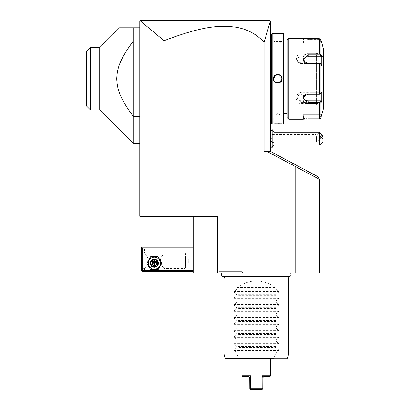 <?xml version="1.0" encoding="UTF-8"?>
<svg xmlns="http://www.w3.org/2000/svg" width="410" height="410" viewBox="0 0 410 410"><rect width="100%" height="100%" fill="white"/><g stroke="black" fill="none" stroke-linecap="round" stroke-linejoin="round"><path stroke-width="0.31" stroke-dasharray="2.05 1.54" d="M295.144 272.973L319.421 272.973L319.421 179.319L292.258 164.876L292.043 162.929L270.723 151.592L267.274 151.592L295.144 166.414L295.144 272.973L217.464 272.973L217.464 216.331L164.056 216.331L164.056 40.703C205.692 24.733 221.856 25.579 235.012 27.065C247.004 28.951 256.691 34.056 264.071 42.379L264.071 151.592L270.544 151.592L267.274 151.592M193.187 216.331L217.464 216.331L193.187 216.331L193.187 272.973L217.464 272.973M290.511 272.973L222.097 272.973L290.511 272.973M218.146 272.973L242.674 272.973L218.146 272.973L219.078 271.353L241.736 271.353L219.078 271.353M295.144 166.414L292.258 164.876M164.056 216.331L139.779 216.331L139.779 21.31L140.579 21.141L164.056 40.703M264.071 42.379L270.369 21.13L139.779 21.31L139.779 26.973L139.779 21.31L270.544 21.31L270.544 151.592M139.779 41.026L139.779 143.5L139.779 41.026L133.306 41.026L133.306 143.5M193.187 270.544L193.187 247.081L193.187 270.544L142.203 270.544L141.798 270.948L141.394 270.544L141.394 247.886L142.203 247.081L193.187 247.081M141.798 270.948L142.203 271.353L193.187 271.353M164.861 271.353L143.823 271.353L164.861 271.353L164.056 270.544L144.633 270.544L164.056 270.544L164.056 268.524C164.6 269.216 159.895 263.733 160.279 260.683C160.161 257.588 164.595 252.483 164.056 253.149C164.6 252.457 159.895 257.941 160.279 260.991C160.161 264.086 164.595 269.185 164.056 268.524L185.095 268.524L185.53 268.084L185.499 253.585L185.499 268.084M142.203 270.544L142.203 247.886L193.187 247.886M160.361 263.261A6.017 6.017 0 0 0 154.345 257.244A6.017 6.017 0 0 0 148.323 263.261A6.017 6.017 0 0 0 154.345 269.283A6.017 6.017 0 0 0 160.361 263.261A6.017 6.017 0 0 0 154.345 257.244A6.017 6.017 0 0 0 148.323 263.261A6.017 6.017 0 0 0 154.345 269.283A6.017 6.017 0 0 0 160.361 263.261A6.017 6.017 0 0 0 154.345 257.244A6.017 6.017 0 0 0 148.323 263.261A6.017 6.017 0 0 0 154.345 269.283A6.017 6.017 0 0 0 160.361 263.261M142.203 247.886L141.798 247.481M164.861 247.081L143.823 247.081L164.861 247.081L164.056 247.886L164.056 253.149L185.095 253.149L185.095 268.524L185.095 253.149L185.53 253.585L185.53 268.084L185.499 253.585M141.394 253.149L141.394 268.524L141.394 253.149L144.633 253.149C144.084 252.452 148.794 257.941 148.41 260.991C148.522 264.086 144.089 269.185 144.633 268.524C144.084 269.216 148.794 263.733 148.41 260.683C148.522 257.588 144.089 252.483 144.633 253.149L144.633 247.886L164.056 247.886L144.633 247.886L143.823 247.081M141.394 268.524L144.633 268.524L144.633 270.544L143.823 271.353M157.742 263.261C157.947 267.648 150.742 267.648 150.947 263.261C150.742 258.879 157.947 258.879 157.742 263.261C157.947 258.879 150.742 258.879 150.947 263.261C150.742 267.648 157.947 267.648 157.742 263.261A3.398 3.398 0 0 0 154.345 259.863A3.398 3.398 0 0 0 150.947 263.261A3.398 3.398 0 0 0 154.345 266.664A3.398 3.398 0 0 0 157.742 263.261A3.398 3.398 0 0 0 154.345 259.863A3.398 3.398 0 0 0 150.947 263.261A3.398 3.398 0 0 0 154.345 266.664A3.398 3.398 0 0 0 157.742 263.261M185.499 262.856L185.499 258.812L185.499 262.856L188.733 262.856L188.733 260.837L188.733 262.856L185.499 262.856M185.499 260.837L188.733 260.837L188.733 258.812L188.733 260.837L185.499 260.837M185.499 258.812L188.733 258.812L185.499 258.812M157.578 263.261A3.239 3.239 0 0 1 154.345 266.5A3.239 3.239 0 0 1 151.105 263.261A3.239 3.239 0 0 1 154.345 260.027A3.239 3.239 0 0 1 157.578 263.261A3.239 3.239 0 0 0 154.345 260.027A3.239 3.239 0 0 0 151.105 263.261A3.239 3.239 0 0 0 154.345 266.5A3.239 3.239 0 0 0 157.578 263.261M150.608 256.788L146.867 263.261L150.608 269.739L158.081 269.739L161.817 263.261L158.081 256.788L150.608 256.788L146.867 263.261L150.608 269.739L158.081 269.739L161.817 263.261L158.081 256.788L150.608 256.788L146.867 263.261L150.608 269.739L158.081 269.739L161.817 263.261L158.081 256.788L150.608 256.788M158.388 263.261A4.044 4.044 0 0 0 154.345 259.217A4.044 4.044 0 0 0 150.296 263.261A4.044 4.044 0 0 0 154.345 267.31A4.044 4.044 0 0 0 158.388 263.261A4.044 4.044 0 0 1 154.345 267.31A4.044 4.044 0 0 1 150.296 263.261A4.044 4.044 0 0 1 154.345 259.217A4.044 4.044 0 0 1 158.388 263.261A4.044 4.044 0 0 0 154.345 259.217A4.044 4.044 0 0 0 150.296 263.261A4.044 4.044 0 0 0 154.345 267.31A4.044 4.044 0 0 0 158.388 263.261M154.345 260.873L156.415 262.067L156.415 264.46L154.345 265.654L152.274 264.46L152.274 262.067L154.345 260.873L156.415 262.067L154.345 263.261L154.345 260.873L152.274 262.067L154.345 260.873L154.345 260.391L156.83 261.826L156.415 262.067L154.345 260.873M150.701 263.261A3.644 3.644 0 0 0 154.345 266.905A3.644 3.644 0 0 0 157.983 263.261A3.644 3.644 0 0 0 154.345 259.622A3.644 3.644 0 0 0 150.701 263.261M151.859 261.826L154.345 263.261L152.274 264.46L154.345 265.654L152.274 264.46L151.859 264.696L151.859 261.826L154.345 260.391M156.83 261.826L156.83 264.696L154.345 266.136L154.345 263.261L156.415 264.46L154.345 265.654L156.415 264.46L156.415 262.067M156.83 264.696L156.415 264.46M152.274 262.067L152.274 264.46M270.139 20.905L270.544 21.31L270.544 26.973L139.779 26.973L270.544 26.973L270.544 21.31L269.949 20.71M270.544 134.167L270.544 147.595L270.544 134.167M270.544 76.383L270.544 81.144L270.544 76.383L270.872 76.414L270.872 32.154L270.544 31.831L270.544 40.728L270.544 31.503L270.872 31.831L270.544 31.503M270.544 84.414L270.544 125.696L270.544 84.414L270.872 84.414L270.872 81.108L270.544 81.144M270.544 126.019L270.872 125.696L270.544 126.019L270.872 125.696L270.872 84.414M270.544 73.113L270.544 40.728L270.544 73.113L270.872 73.113M319.421 179.283L317.991 176.725L292.043 162.929M270.369 21.13L269.739 20.5L145.996 20.5M139.779 21.31L140.589 20.5L139.779 21.31M156.394 20.5L245.78 20.5M251.627 20.5L259.873 20.5M267.141 20.5L140.589 20.5M270.339 21.151L140.579 21.141M270.544 140.748L272.163 141.896L272.163 135.392L270.544 136.54M274.023 145.119L274.023 132.169M319.651 132.297L319.651 145.119M322.89 141.88L322.89 135.843M316.32 139.426L316.633 137.432L316.289 136.023L316.633 139.856L316.32 141.517L316.32 139.426A2.429 0.856 -130.9 0 1 317.171 141.209A2.429 0.856 -130.9 0 1 317.043 141.558A2.429 0.856 -130.9 0 1 316.679 141.635A2.429 0.856 -130.9 0 1 316.32 141.517L316.679 141.635M270.544 134.598L270.544 142.69L270.544 134.598L315.7 134.598L315.7 142.69L315.7 134.598L316.289 136.023M272.148 135.377L272.148 129.581M272.148 147.708L272.148 141.911M272.163 135.392L272.163 129.581M272.163 147.708L272.163 141.896M272.163 135.797L272.163 141.491L272.163 135.797L271.804 136.161L271.804 138.647L271.804 136.161L272.163 135.797M272.163 138.647L271.804 138.647L271.804 141.132L271.804 138.647L272.163 138.647M272.163 141.491L271.804 141.132L272.163 141.491M270.544 138.647L270.544 141.132L271.804 141.132L270.544 141.132L270.544 138.647L271.804 138.647L270.544 138.647L270.544 136.161L270.544 138.647M270.544 136.161L271.804 136.161L270.544 136.161M270.872 32.154L270.544 31.831M270.872 76.414L270.872 81.108M270.872 125.373L270.544 125.696M270.872 78.761L270.872 113.883L270.872 78.761M270.902 43.972L270.902 113.555M271.681 78.761L271.681 113.56L271.681 78.761M271.681 123.594L271.681 33.933M273.378 124.076L273.701 123.753L273.378 124.076L273.701 123.753L281.793 123.753L273.701 123.753L273.701 115.989L281.793 115.989L281.793 123.753L282.116 124.076M280.983 123.984L279.968 123.922M278.277 123.866L276.77 123.876M276.591 123.881L275.341 123.928M274.526 123.979L274.008 124.02M273.824 124.035L273.506 124.066M272.163 124.081L272.163 33.446M274.515 33.543L275.371 33.599M276.084 33.63L276.647 33.646M277.467 33.661L279.051 33.64M279.082 33.64L280.035 33.605M280.973 33.543L281.685 33.487M281.798 33.476L282.116 33.446L281.793 33.774L273.701 33.774L281.793 33.774L281.793 41.538L273.701 41.538L273.701 33.774L273.378 33.446M283.33 124.081L283.33 33.446M278.39 83.117L282.116 78.761L277.749 74.364M277.104 74.41L273.378 78.761L277.749 83.163M283.817 123.594L283.817 33.933M283.817 43.972L283.817 113.555L283.817 43.972M287.215 43.972L287.215 113.555L287.215 43.972M287.215 117.603L287.215 39.919M320.548 39.191L308.253 39.334L320.097 39.334L321.112 43.158L320.097 39.334L320.379 39.011L320.876 39.76M308.253 39.334L303.4 38.95L308.253 39.334L308.253 43.158L303.4 43.158L308.253 43.158L308.253 39.334M303.4 43.158L303.4 38.95L302.754 38.304L303.4 38.95L302.754 38.304L303.728 38.427M303.989 38.458L304.369 38.499M304.799 38.535L305.342 38.581M305.722 38.607L306.29 38.642M306.931 38.668L308.048 38.689M308.064 118.833L306.962 118.859M306.301 118.885L305.732 118.915M305.358 118.941L304.82 118.987M304.358 119.028L303.959 119.074M303.707 119.1L303.318 119.146M303.2 119.161L302.898 119.202M288.835 119.223L288.835 38.304M317.827 53.884L316.346 53.884M308.253 53.884L301.781 53.884C294.682 53.32 294.728 63.734 301.781 63.57L319.354 63.57L319.354 93.957L301.781 93.957C294.728 93.793 294.682 104.207 301.781 103.643L308.253 103.643M316.346 103.643L317.827 103.643M320.379 118.516L320.097 118.193L321.112 114.369L320.097 118.193L308.253 118.193L320.097 118.193L320.379 118.516L320.917 117.634L320.917 102.982L319.354 103.643L319.354 118.833M308.253 118.193L303.4 118.577L308.253 118.193L308.253 114.369L303.4 114.369L308.253 114.369L308.253 118.193M321.112 43.158L308.253 43.158L321.112 43.158M319.354 38.689L319.354 53.884L320.917 54.54L320.917 39.893M319.354 93.957L320.379 94.115L320.917 93.413L320.917 64.114L321.783 65.749L321.783 56.175L321.112 56.754L320.097 54.843L320.379 54.366M320.097 54.843L301.781 54.843L296.927 58.855L298.357 61.936L301.781 63.253L320.097 63.253L320.379 63.412L319.354 63.57M320.917 64.114L320.379 63.412M301.781 93.957L301.781 94.274L320.097 94.274L321.112 92.363L320.379 94.115M320.917 102.982L321.783 101.352L321.783 91.778L321.112 92.363L301.781 92.363L301.781 94.274L298.357 95.591L296.927 98.672L301.781 102.684L320.097 102.684L320.379 103.161M321.783 101.352L321.112 100.773L301.781 100.773A4.853 4.202 0 0 1 296.927 96.565A4.853 4.202 0 0 1 301.781 92.363M320.097 102.684L321.112 100.773M303.554 97.611A4.853 4.202 0 0 1 303.4 96.565A4.853 4.202 0 0 1 308.253 92.363L321.112 92.363L321.783 91.778L320.917 93.413M321.783 56.175L320.917 54.54M323.628 107.897L323.628 49.63M321.783 114.369L321.112 114.369L321.783 114.369L321.563 115.2M321.112 114.369L308.253 114.369L321.112 114.369M323.628 56.508L323.628 101.019L323.628 56.508A0.405 0.405 -0 0 1 323.223 56.913L323.075 100.614L323.075 56.913L316.346 53.028L316.346 104.494L323.223 100.614A0.405 0.405 180 0 1 323.628 101.019M316.346 104.494L316.346 53.028M321.112 56.754L301.781 56.754A4.853 4.202 180 0 0 296.927 60.962A4.853 4.202 180 0 0 301.781 65.164L321.112 65.164L320.097 63.253L321.783 65.749L321.112 65.164L308.253 65.164A4.853 4.202 180 0 1 303.4 60.962A4.853 4.202 180 0 1 303.554 59.916M281.793 41.538L273.701 41.538L277.749 43.972L281.793 41.538M273.701 78.761C273.449 83.983 282.044 83.983 281.793 78.761C282.044 73.544 273.449 73.544 273.701 78.761A4.044 4.044 0 0 1 277.749 74.717A4.044 4.044 0 0 1 281.793 78.761A4.044 4.044 0 0 1 277.749 82.81A4.044 4.044 0 0 1 273.701 78.761L273.378 78.761M273.701 115.989L281.793 115.989L277.749 113.555L273.701 115.989M139.779 116.501L133.306 116.501C119.361 97.365 117.296 89.349 116.722 78.761C117.296 68.178 119.361 60.157 133.306 41.026L133.306 27.783L139.779 27.783M99.722 109.916L99.722 47.606M90.415 47.606L90.415 109.916M86.372 51.655L86.372 105.872M223.619 276.565A2.122 2.122 0 0 0 224.649 276.299L287.958 276.299A2.122 2.122 0 0 0 288.988 276.565L223.619 276.565M288.03 276.565L287.958 276.299L224.649 276.299L224.577 276.565M223.937 278.964L288.671 278.964M287.533 358.15L273.798 358.15L275.725 353.897L288.671 353.897M223.937 353.897L236.883 353.897L238.81 358.15L225.075 358.15M225.859 358.75L239.05 358.75L238.81 358.15M273.798 358.15L273.557 358.75L239.05 358.75M256.306 358.75L241.9 358.75L256.306 358.75M241.9 375.744L250.638 375.744L250.638 388.69L251.279 389.5L250.638 389.5L249.828 388.69L260.924 388.69M262.313 376.462L261.969 375.744L270.708 375.744M261.969 375.744L261.969 388.69L261.329 389.5L261.969 389.5L262.779 388.69L262.836 377.472M261.134 388.69L262.779 388.69M251.279 389.5L261.329 389.5M250.577 375.883L250.167 376.718M250.156 376.739L249.777 377.466M249.828 388.69L249.772 377.472M242.71 376.554L248.537 376.554M262.83 377.461L262.59 377.005M262.559 376.949L262.338 376.513M264.071 376.554L269.898 376.554M236.883 287.538L275.725 287.538C262.779 278.774 249.828 278.774 236.883 287.538L236.883 289.158L234.028 291.566L234.028 292.253L236.883 294.662L236.883 295.63L234.028 298.039L234.028 298.726L236.883 301.135L236.883 302.103L234.028 304.512L234.028 305.199L236.883 307.608L236.883 308.576L234.028 310.985L234.028 311.672L236.883 314.086L236.883 315.049L234.028 317.463L234.028 318.15L236.883 320.558L236.883 321.522L234.028 323.936L234.028 324.623L236.883 327.031L236.883 328L234.028 330.409L234.028 331.095L236.883 333.504L236.883 334.473L234.028 336.882L234.028 337.568L236.883 339.977L236.883 340.946L234.028 343.354L234.028 344.041L236.883 346.45L236.883 347.419L234.028 349.827L234.028 350.514L236.883 352.928L275.725 352.928L275.725 353.897M236.883 352.928L236.883 353.897M275.725 352.928L278.58 350.514L278.58 349.827L275.725 347.419L236.883 347.419M234.028 344.041L278.58 344.041L275.725 346.45L275.725 347.419M278.58 344.041L278.58 343.354L275.725 340.946L236.883 340.946M234.028 337.568L278.58 337.568L275.725 339.977L275.725 340.946M278.58 337.568L278.58 336.882L275.725 334.473L236.883 334.473M234.028 331.095L278.58 331.095L275.725 333.504L275.725 334.473M278.58 331.095L278.58 330.409L275.725 328L236.883 328M234.028 324.623L278.58 324.623L275.725 327.031L275.725 328M278.58 324.623L278.58 323.936L275.725 321.522L236.883 321.522M234.028 318.15L278.58 318.15L275.725 320.558L275.725 321.522M278.58 318.15L278.58 317.463L275.725 315.049L236.883 315.049M234.028 311.672L278.58 311.672L275.725 314.086L275.725 315.049M278.58 311.672L278.58 310.985L275.725 308.576L236.883 308.576M234.028 305.199L278.58 305.199L275.725 307.608L275.725 308.576M278.58 305.199L278.58 304.512L275.725 302.103L236.883 302.103M234.028 298.726L278.58 298.726L275.725 301.135L275.725 302.103M278.58 298.726L278.58 298.039L275.725 295.63L236.883 295.63M234.028 292.253L278.58 292.253L275.725 294.662L275.725 295.63M278.58 292.253L278.58 291.566L275.725 289.158L236.883 289.158M275.725 287.538L275.725 289.158M275.725 346.45L236.883 346.45M275.725 339.977L236.883 339.977M275.725 333.504L236.883 333.504M275.725 327.031L236.883 327.031M275.725 320.558L236.883 320.558M275.725 314.086L236.883 314.086M275.725 307.608L236.883 307.608M275.725 301.135L236.883 301.135M275.725 294.662L236.883 294.662M242.674 272.973L241.736 271.353M154.345 266.136L151.859 264.696M272.163 142.685A9.712 4.853 180 0 1 270.544 143.121M270.872 40.728L270.544 40.728M302.754 119.223L303.4 118.577L302.754 119.223L303.4 118.577L303.4 114.369M301.781 53.884L301.781 56.754M301.781 63.57L301.781 65.164M301.781 103.643L301.781 100.773M323.223 56.913L323.223 100.614L323.223 56.913M308.253 94.274L308.253 92.363M308.253 65.164L308.253 63.253M282.116 78.761L281.793 78.761M238.748 357.94L273.859 357.94M234.028 350.514L278.58 350.514M234.028 349.827L278.58 349.827M234.028 343.354L278.58 343.354M234.028 336.882L278.58 336.882M234.028 330.409L278.58 330.409M234.028 323.936L278.58 323.936M234.028 317.463L278.58 317.463M234.028 310.985L278.58 310.985M234.028 304.512L278.58 304.512M234.028 298.039L278.58 298.039M234.028 291.566L278.58 291.566M272.163 130.559A9.712 9.712 0 0 0 271.548 130.18M271.548 147.108A9.712 9.712 0 0 0 272.163 146.729M319.011 133.424L316.325 135.751M316.341 141.583L315.7 142.69L270.544 142.69M322.193 137.094L317.043 141.558M296.927 60.962L296.927 58.855M296.927 98.672L296.927 96.565M303.4 96.565L303.4 98.672M303.4 60.962L303.4 58.855M282.116 33.446L281.793 33.774L282.116 33.446"/><path stroke-width="0.61" d="M295.144 272.973L295.144 166.414L292.258 164.876L292.043 162.929L317.991 176.725L319.421 179.103L319.421 272.973L193.187 272.973L193.187 216.331M140.579 21.141L270.339 21.151L264.071 42.379C256.696 34.061 247.015 28.956 235.038 27.07C221.912 25.584 205.769 24.708 164.056 40.703L140.579 21.141L139.779 21.31L139.779 216.331L217.464 216.331L217.464 272.973M164.056 40.703L164.056 216.331M264.071 42.379L264.071 151.592L270.723 151.592L292.043 162.929M292.258 164.876L267.274 151.592M193.187 270.544L142.203 270.544L141.798 270.948L142.203 271.353L193.187 271.353M141.798 270.948L141.394 270.544L141.394 247.886L142.203 247.081L193.187 247.081M141.798 247.481L142.203 247.886L193.187 247.886M142.203 270.544L142.203 247.886M146.867 263.261L150.608 269.739L158.081 269.739L161.817 263.261L158.081 256.788L150.608 256.788L146.867 263.261M148.323 263.261A6.017 6.017 0 0 0 154.345 269.283A6.017 6.017 0 0 0 160.361 263.261A6.017 6.017 0 0 0 154.345 257.244A6.017 6.017 0 0 0 148.323 263.261M158.388 263.261A4.044 4.044 0 0 0 154.345 259.217A4.044 4.044 0 0 0 150.296 263.261A4.044 4.044 0 0 0 154.345 267.31A4.044 4.044 0 0 0 158.388 263.261M157.983 263.261A3.644 3.644 0 0 1 154.345 266.905A3.644 3.644 0 0 1 150.701 263.261A3.644 3.644 0 0 1 154.345 259.622A3.644 3.644 0 0 1 157.983 263.261M156.83 261.826L156.415 262.067L154.345 260.873L152.274 262.067L152.274 264.46L154.345 265.654L156.415 264.46L156.415 262.067L154.345 263.261L154.345 260.391L151.859 261.826L156.83 264.696L156.83 261.826L154.345 260.391M151.859 261.826L151.859 264.696L154.345 266.136L154.345 263.261L152.274 264.46L152.274 262.067M151.859 264.696L152.274 264.46M156.415 262.067L156.415 264.46M270.544 151.592L270.339 21.151M140.589 20.5L140.02 21.064L140.589 20.5L269.739 20.5L270.369 21.136M319.421 179.319L295.144 166.414M145.996 20.5L156.394 20.5M245.78 20.5L251.627 20.5M259.873 20.5L267.141 20.5M272.163 130.559A9.712 9.712 0 0 1 274.023 132.169L274.023 141.88A9.712 4.853 180 0 1 272.163 142.685M272.163 146.729A9.712 9.712 0 0 0 274.023 145.119L274.023 141.88M319.651 145.119L319.651 136.581L322.89 138.647L322.89 141.88L319.651 145.119L274.023 145.119M274.023 132.169L318.903 132.169L319.651 132.297L322.89 135.843L322.89 138.647M318.903 132.169L319.651 136.581M318.888 133.773A2.429 0.856 -130.9 0 1 319.011 133.424A2.429 0.856 -130.9 0 1 320.933 134.357A2.429 0.856 -130.9 0 1 322.316 136.745A2.429 0.856 -130.9 0 1 322.193 137.094A2.429 0.856 -130.9 0 1 320.271 136.166A2.429 0.856 -130.9 0 1 318.888 133.773M272.148 129.581L272.163 147.708L272.163 129.581L270.544 131.185M270.544 31.503L270.872 31.831L270.872 76.414L270.544 76.383M270.872 32.154L270.544 31.831M270.544 81.144L270.872 81.108L270.872 125.696L270.544 126.019M270.872 125.373L270.544 125.696M270.872 81.108L270.872 76.414M271.681 113.555L270.902 113.555L270.872 43.644M271.681 43.972L270.902 43.972M272.163 124.081L272.163 33.446L271.681 33.933L271.681 123.594L272.163 124.081L283.33 124.081L283.33 33.446L274.515 33.543M272.163 33.446L273.378 33.446M282.116 78.761C282.367 84.45 273.121 84.439 273.378 78.761C273.127 73.077 282.377 73.088 282.116 78.761L281.793 78.761C282.044 83.983 273.449 83.983 273.701 78.761C273.449 73.544 282.044 73.544 281.793 78.761A4.044 4.044 0 0 1 281.788 79.007M282.116 124.076L281.808 124.051M281.665 124.035L280.983 123.984M279.968 123.922L278.277 123.866M275.341 123.928L274.526 123.979M275.371 33.599L276.084 33.63M276.647 33.646L277.467 33.661M280.035 33.605L280.973 33.543M277.749 74.364L277.104 74.41M277.749 83.163L278.39 83.117M283.33 33.446L283.817 33.933L283.817 123.594L283.33 124.081M287.215 43.972L283.817 43.972M287.215 113.555L283.817 113.555M288.835 119.223L288.835 38.304L287.215 39.919L287.215 117.603L288.835 119.223L302.754 119.223L308.253 118.833L319.354 118.833L308.064 118.833M308.048 38.689L319.354 38.689L308.253 38.689L302.754 38.304L288.835 38.304M317.827 103.643L308.253 103.643C301.155 104.207 301.201 93.793 308.253 93.957L319.354 93.957L319.354 63.57L308.253 63.57C301.171 63.714 301.186 53.31 308.253 53.884L317.827 53.884M320.379 54.366L319.354 53.884L319.354 38.689L320.379 39.011L320.917 39.893L321.783 43.158L320.917 39.893L320.917 54.54L320.379 54.366L320.097 54.843L321.112 56.754L308.253 56.754A4.853 4.202 180 0 0 303.554 59.916M303.728 38.427L303.989 38.458M304.369 38.499L304.799 38.535M305.342 38.581L305.722 38.607M306.29 38.642L306.931 38.668M306.962 118.859L306.301 118.885M305.732 118.915L305.358 118.941M304.82 118.987L304.358 119.028M316.346 53.884L308.253 53.884L308.253 54.843L320.097 54.843M319.354 63.57L320.379 63.412L320.917 64.114L320.917 93.413L321.783 91.778L321.783 101.352L321.112 100.773L320.097 102.684L308.253 102.684L308.253 103.643L316.346 103.643M321.563 115.2L320.917 117.634L320.379 118.516L319.354 118.833L320.666 118.177M320.789 117.967L320.902 117.68M319.354 118.833L319.354 103.643L320.917 102.982L320.917 117.634L321.783 114.369M320.097 102.684L320.379 103.161M321.112 100.773L308.253 100.773L308.253 102.684L303.4 98.672L304.83 95.591L308.253 94.274L320.097 94.274L320.379 94.115L319.354 93.957M320.917 93.413L320.379 94.115M308.253 63.57L308.253 63.253L320.379 63.412M308.253 63.253L304.83 61.93L303.4 58.855L308.253 54.843L308.253 56.754M320.917 54.54L321.783 56.175L321.112 56.754M321.783 56.175L321.783 65.749L320.917 64.114M321.783 101.352L320.917 102.982M321.896 43.158L323.628 49.63L323.628 107.897L321.896 114.369M320.379 39.011L319.354 38.689M308.253 100.773A4.853 4.202 0 0 1 303.554 97.611M281.081 81.057A4.044 4.044 0 0 1 280.43 81.79M280.245 81.949A4.044 4.044 0 0 1 279.625 82.349M277.99 82.799A4.044 4.044 0 0 1 277.503 82.799M275.064 81.79A4.044 4.044 0 0 1 274.72 81.446M273.711 79.007A4.044 4.044 0 0 1 273.711 78.52M280.778 76.081A4.044 4.044 0 0 0 280.43 75.732M277.99 74.722A4.044 4.044 0 0 0 277.503 74.722M275.868 75.179A4.044 4.044 0 0 0 275.253 75.578M275.064 75.737A4.044 4.044 0 0 0 274.418 76.465M139.779 41.026L133.306 41.026L133.306 27.783L119.546 27.783L139.779 27.783M119.546 27.783L99.722 47.606L99.722 109.916L133.306 143.5L133.306 116.501C119.361 97.365 117.296 89.349 116.722 78.761C117.296 68.178 119.361 60.157 133.306 41.026L133.306 116.501L139.779 116.501M99.722 109.916L90.415 109.916L90.415 47.606L99.722 47.606M90.415 109.916L86.372 105.872L86.372 51.655L90.415 47.606M222.097 272.973A2.122 2.122 0 0 0 223.619 276.565L288.988 276.565A2.122 2.122 0 0 0 290.511 272.973M288.03 276.565L288.671 278.964L223.937 278.964L223.937 353.897L288.671 353.897L288.671 278.964M224.577 276.565L223.937 278.964M288.671 353.897L287.533 358.15L225.075 358.15L225.859 358.75L273.557 358.75M249.777 377.466L250.638 375.744L241.9 375.744L241.9 358.75M250.577 375.883L250.638 388.69L249.828 388.69L249.751 377.41M261.969 375.744L262.836 377.472L264.071 376.554L269.898 376.554L270.708 375.744L261.969 375.744L261.969 388.69L261.329 389.5L261.969 389.5L262.779 388.69L250.638 388.69L251.279 389.5L250.638 389.5L249.828 388.69M249.09 376.677L248.537 376.554L249.772 377.472M249.731 377.354L249.577 377.077M248.537 376.554L242.71 376.554L241.9 375.744M261.329 389.5L251.279 389.5M262.779 388.69L262.83 377.461M264.071 376.554L263.44 376.718M263.215 376.877L262.897 377.303M154.345 266.136L156.83 264.696M270.872 73.113L270.544 73.113M270.872 40.728L270.544 40.728M270.872 116.794L270.544 116.794L270.872 116.794M270.872 84.414L270.544 84.414M308.253 93.957L308.253 94.274M273.378 78.761L273.701 78.761M271.548 130.18A9.712 9.712 0 0 0 270.544 129.693M270.544 147.595A9.712 9.712 0 0 0 271.548 147.108M270.544 146.103L272.148 147.708M270.902 113.555L270.872 113.883M139.779 143.5L133.306 143.5M225.075 358.15L223.937 353.897M287.533 358.15L286.749 358.75M270.708 375.744L270.708 358.75"/></g></svg>
